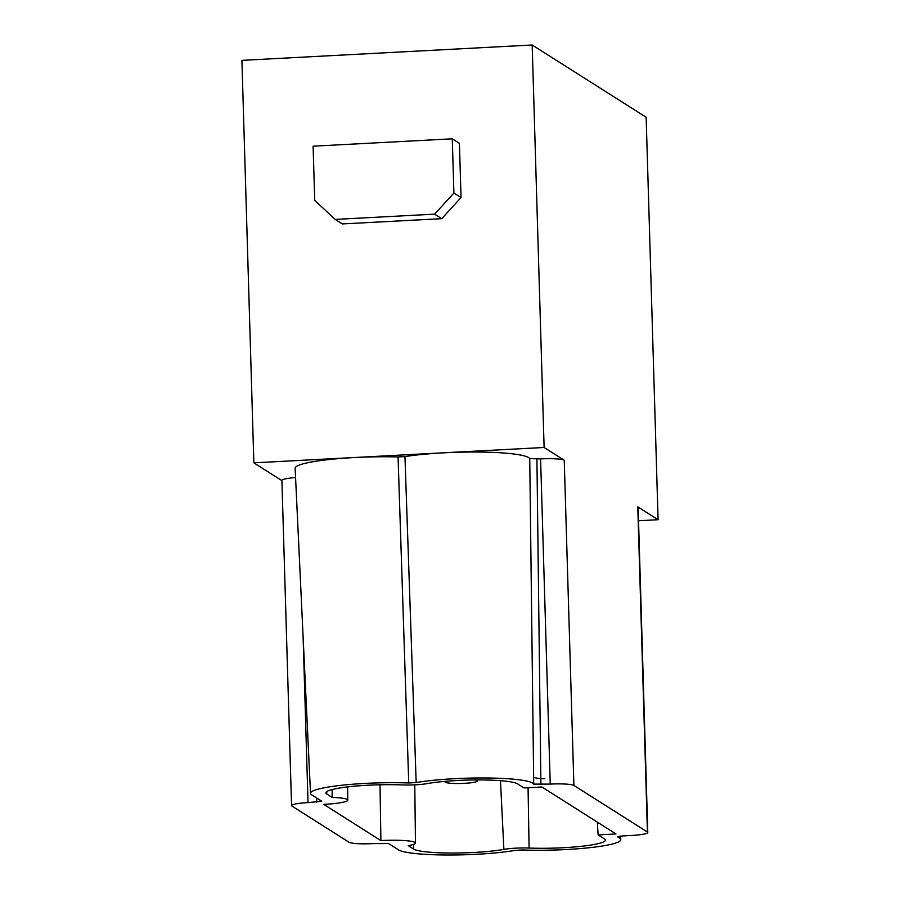 <?xml version="1.0" encoding="UTF-8"?>
<svg xmlns="http://www.w3.org/2000/svg" width="900" height="900" viewBox="0 0 900 900"><rect width="100%" height="100%" fill="white"/><g stroke="black" fill="none" stroke-linecap="round" stroke-linejoin="round"><path stroke-width="1.35" d="M413.618 844.369L413.64 849.071L408.229 845.64A28.339 3.555 -1.7 0 0 415.474 843.053L414.776 784.822M380.014 784.778L380.891 840.6L323.719 804.352A28.339 3.555 -1.7 0 0 347.771 800.134A28.339 3.555 -1.7 0 0 347.276 799.492A28.339 3.555 -1.7 0 0 332.156 797.423L326.756 793.991A51.615 6.469 178.3 0 1 325.856 792.821A51.615 6.469 178.3 0 1 402.165 784.913A20.239 2.542 -1.7 0 0 427.365 783.574A51.615 6.469 178.3 0 1 479.936 779.929A51.615 6.469 178.3 0 1 517.613 783.889L524.002 787.939L541.901 786.994L615.994 833.962L598.106 834.908L604.496 838.957A51.615 6.469 178.3 0 1 605.396 840.094A51.615 6.469 178.3 0 1 529.087 848.048A20.239 2.542 -1.7 0 0 503.887 849.386L500.456 780.683M622.53 835.942L617.591 836.831L619.571 838.159A66.971 8.393 -1.7 0 1 620.741 839.678A66.971 8.393 -1.7 0 1 522.517 849.982L515.081 850.376A66.971 8.393 -1.7 0 1 447.007 855A66.971 8.393 -1.7 0 1 398.554 849.87L388.598 843.548L372.724 843.615A20.239 2.542 178.3 0 1 349.076 842.276L291.904 806.04A20.239 2.542 -1.7 0 1 291.555 805.59A20.239 2.542 -1.7 0 1 308.025 802.609L321.75 801.248L311.67 794.79A66.971 8.393 -1.7 0 1 310.511 793.316A66.971 8.393 -1.7 0 1 408.735 782.977L416.171 782.584A66.971 8.393 -1.7 0 1 484.234 777.96A66.971 8.393 -1.7 0 1 532.688 783.09A66.971 8.393 -1.7 0 1 533.722 784.102L550.249 784.102A20.239 2.542 -1.7 0 1 573.896 785.43L647.426 832.039A20.239 2.542 -1.7 0 1 647.775 832.489A20.239 2.542 -1.7 0 1 631.305 835.481L622.53 835.942M310.511 793.316L295.132 468.293A72.698 9.112 -1.7 0 1 398.059 456.941L404.955 456.581A72.698 9.112 -1.7 0 1 478.046 452.036A72.698 9.112 -1.7 0 1 528.66 457.594A72.698 9.112 -1.7 0 1 529.74 458.618L540.596 458.899A20.239 2.542 -1.7 0 1 564.244 460.238L544.118 447.48L532.17 45L646.144 117.236L658.091 519.716L637.774 506.846A20.239 2.542 -1.7 0 1 638.134 507.296L647.775 832.489M536.929 459.101L540.911 784.597M291.555 805.59L281.903 480.397A20.239 2.542 -1.7 0 1 295.571 477.585M544.118 447.48L253.856 462.848L241.909 60.367L532.17 45M452.284 138.814L459.428 143.347L461.036 197.55L441.754 218.678L342.349 223.931L335.205 219.409L434.61 214.144L453.892 193.016L452.284 138.814L313.11 146.183L314.719 200.385L335.205 219.409M597.352 822.15L598.106 834.908M413.64 849.071A51.615 6.469 178.3 0 0 451.305 853.031A51.615 6.469 178.3 0 0 503.887 849.386M529.74 458.618L533.722 784.102M638.528 520.751L658.091 519.716M281.914 480.634L253.856 462.848M380.891 840.6A28.339 3.555 -1.7 0 1 414.979 842.411A28.339 3.555 -1.7 0 1 415.474 843.053M404.955 456.581L416.171 782.584M398.059 456.941L408.735 782.977M332.156 797.423L332.134 789.548M474.986 779.951A16.189 2.025 -1.7 0 1 477.202 780.592A16.189 2.025 -1.7 0 1 477.484 780.952A16.189 2.025 -1.7 0 1 464.31 783.337A16.189 2.025 -1.7 0 1 445.118 781.909A16.189 2.025 -1.7 0 1 445.838 781.279M544.849 778.759A16.189 2.025 -1.7 0 1 534.859 777.533M461.036 197.55L453.892 193.016M441.754 218.678L434.61 214.144M550.249 784.102L540.596 458.899M528.064 787.725L529.087 848.048M308.025 802.609L303.109 636.851M316.609 797.918L316.8 802.148M647.426 832.039L637.774 506.846M619.571 838.159L619.549 836.212M573.896 785.43L564.244 460.238M326.745 791.595L326.756 793.991M347.771 800.134L347.614 786.904M620.741 839.678L620.696 836.077M477.461 779.929L477.484 780.952M445.095 781.346L445.118 781.909"/></g></svg>
